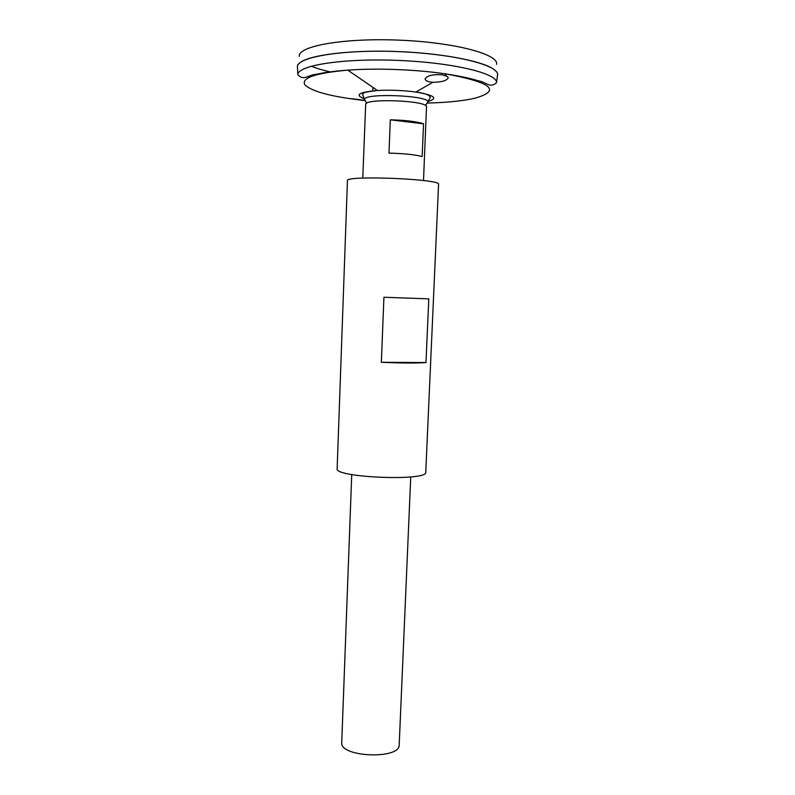 <?xml version="1.0" encoding="UTF-8"?>
<svg xmlns="http://www.w3.org/2000/svg" width="795" height="795" viewBox="0 0 795 795"><rect width="100%" height="100%" fill="white"/><g stroke="black" fill="none" stroke-linecap="round" stroke-linejoin="round"><path stroke-width="1.19" d="M337.14 468.662C333.9 477.646 428.257 481.432 425.752 472.22L438.572 184.341C441.831 178.984 344.632 175.079 347.445 180.674L337.14 468.662M381.342 362.301L383.925 297.25L428.793 298.87L425.981 362.54C416.341 363.245 401.455 363.156 381.342 362.301L425.981 362.54M447.684 76.658L448.231 77.811C446.701 80.732 441.593 82.223 432.907 82.273C427.939 81.875 425.335 80.752 425.096 78.904C427.203 75.515 433.036 74.164 442.596 74.839L447.684 76.658M364.547 100.269L351.261 98.679L364.716 100.468M362.768 178.09L365.7 103.936C367.668 98.292 425.037 100.597 426.537 106.381L423.506 180.535M351.728 474.565L341.741 742.54C339.475 757.277 400.283 759.722 399.199 744.855L410.747 476.93M423.556 123.811L422.145 156.565C415.407 154.697 404.357 153.544 388.984 153.107L390.305 119.816C405.728 120.204 416.809 121.536 423.556 123.811L390.305 119.816M365.402 101.045L364.438 99.206C365.531 92.916 427.591 95.41 428.177 101.76L427.064 103.519M365.134 100.548C332.638 96.99 312.614 91.832 305.061 85.075C300.609 78.099 314.86 73.12 347.803 70.139C377.218 67.913 417.941 69.553 447.088 74.124C459.937 76.101 470.292 78.327 478.153 80.792C485.964 81.815 490.028 88.861 496.537 82.63C497.511 73.418 453.001 62.557 397.917 60.4C342.844 58.134 297.598 65.389 297.827 74.651L297.439 66.671C297.181 56.992 342.754 49.33 398.265 51.615C453.786 53.792 498.604 65.081 497.571 74.71L497.441 75.674M299.397 63.242C307.576 55.133 350.048 49.618 398.265 51.586C446.502 53.494 488.388 62.388 495.891 71.143M297.429 67.158C295.74 57.27 341.661 49.25 398.265 51.586C454.889 53.802 500.015 65.468 497.531 75.197L497.451 75.634M330.382 71.967C322.76 70.228 316.37 68.31 311.233 66.214M299.248 56.415C297.678 46.189 342.983 37.832 398.732 40.128C454.482 42.304 498.972 54.269 496.587 64.345M444.971 75.336L447.088 74.124C491.857 82.61 501.208 90.62 475.142 98.153C463.147 100.935 447.227 102.565 427.372 103.052M364.269 98.759C354.431 94.913 358.823 92.16 377.456 90.501C390.315 89.825 403.135 90.342 415.894 92.051C434.02 95.122 438.343 98.173 428.873 101.213L428.376 101.333M425.613 105.526L430.373 97.308C429.37 94.913 424.54 93.154 415.894 92.051L432.907 82.273M364.438 99.206L362.599 94.585L363.544 93.194C363.106 92.568 367.737 91.673 377.456 90.501L347.803 70.139C334.834 71.083 324.33 72.464 316.301 74.293C308.43 74.68 303.819 81.388 297.827 74.651M364.428 99.186L366.694 103.151M496.537 82.63L497.571 74.71M372.716 90.878L373.094 87.51"/></g></svg>
